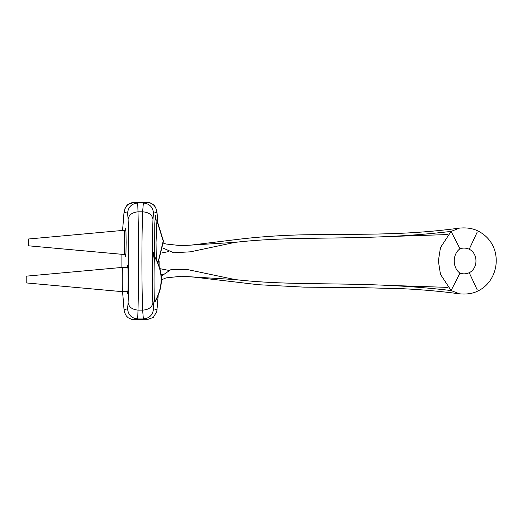 <?xml version="1.0" encoding="UTF-8"?>
<svg xmlns="http://www.w3.org/2000/svg" width="522" height="522" viewBox="0 0 522 522"><rect width="100%" height="100%" fill="white"/><g stroke="black" fill="none" stroke-linecap="round" stroke-linejoin="round"><path stroke-width="0.78" d="M153.892 301.997L153.396 306.551L152.933 303.184C152.476 298.166 152.326 291.061 152.496 281.867L152.998 255.304L153.364 252.544L153.892 257.078M127.414 267.381L127.668 265.189L128.007 269.391L128.151 279.538L128.007 289.684L127.668 293.886L127.414 291.694M154.662 257.078L154.766 223.677L155.386 215.403L155.915 219.945M125.384 230.248L125.639 228.049L125.978 232.251L126.122 242.397L125.978 252.544L125.639 256.746L125.384 254.553M158.179 295.778L156.789 311.556L153.305 317.422L146.878 319.732L131.805 319.438L128.255 317.8L126.317 315.921L124.51 312.417L123.995 309.246M134.2 319.732L137.704 318.949C131.603 318.303 128.229 314.929 127.583 308.822L124.105 309.598M128.112 219.286C128.823 214.92 132.118 212.428 138.01 211.802L142.623 211.802C141.671 236.44 141.671 285.508 142.623 310.14L143.374 318.949L137.704 318.949L138.004 310.14C138.676 285.508 138.676 236.44 138.01 211.802L137.704 202.993C131.603 203.639 128.229 207.012 127.583 213.12L128.112 219.286C128.921 240.172 128.921 281.769 128.112 302.656L127.583 308.822M134.337 202.268L146.741 202.268L143.374 202.993L137.704 202.993L134.337 202.268C128.236 202.914 124.862 206.294 124.216 212.402L127.583 213.12M123.962 213.12L124.216 212.402M123.936 213.387L125.019 208.389C126.344 206.059 127.348 204.748 128.027 204.454L134.33 202.268L146.747 202.268C152.842 202.914 156.215 206.288 156.861 212.402L157.742 221.269M121.978 267.447L121.978 254.312L121.978 267.447M159.119 261.007L159.119 265.718L159.119 261.007M160.039 268.7L168.652 270.357M162.564 274.415L161.167 274.474M163.105 248.107L173.663 252.772L190.465 251.819L235.083 242.352L181.402 245.705L191.333 245.086L235.605 239.631C257.529 236.916 280.314 235.305 303.948 234.796L345.231 234.319C393.712 234.326 424.66 232.773 459.451 228.121L451.093 231.403L440.47 247.611L438.356 260.967L440.47 274.324L451.093 290.539C362.203 279.988 301.631 287.178 235.083 279.583C301.631 287.178 362.203 279.988 451.093 290.539L459.451 293.821C441.573 291.4 423.029 289.717 403.819 288.77L364.885 287.739L304.189 287.146L258.305 284.712L193.616 277.071L181.395 276.229L235.083 279.583L187.79 269.633L170.811 269.698L161.337 276.131M161.474 279.844L165.957 277.913L181.402 276.236M168.658 251.578L162.159 252.876M181.402 245.705L165.872 243.989L163.49 243.161M451.093 231.403C362.203 241.947 301.631 234.756 235.083 242.352C301.631 234.756 362.203 241.947 451.093 231.403L459.98 248.785C463.099 247.728 466.179 247.878 469.226 249.229L477.245 232.036M477.245 289.906L469.226 272.712C466.179 274.063 463.099 274.207 459.98 273.15L451.093 290.539M157.938 262.742L163.216 241.073L156.672 219.945L154.917 219.945M156.293 259.421L156.039 242.397L156.933 219.945L163.484 241.229L158.049 262.997M28.24 239.024L124.66 230.248C124.138 229.576 124.138 255.219 124.66 254.553L28.234 245.777L28.24 239.024M125.893 254.553L124.66 254.553M152.829 301.997L154.649 301.997C163.301 287.022 163.301 272.053 154.649 257.078L152.894 257.078M154.904 301.997L154.649 301.997C153.827 299.119 153.827 259.963 154.649 257.078L154.904 257.078C163.562 272.053 163.562 287.022 154.904 301.997M26.211 276.164L26.211 282.917L122.637 291.694C122.115 292.359 122.115 266.716 122.637 267.381L26.211 276.164M127.923 291.694L122.637 291.694M128.112 302.656C128.823 307.021 132.118 309.513 138.004 310.14L142.623 310.14C148.418 309.742 151.856 307.419 152.933 303.184M146.878 319.732L143.374 318.949C149.481 318.303 152.855 314.929 153.501 308.822L153.057 304.594M122.585 230.43L123.91 214.17M123.942 308.195L122.598 291.687M153.501 213.12C152.855 207.012 149.481 203.632 143.374 202.993L142.623 211.802C148.744 212.278 152.196 214.777 152.979 219.286L153.501 213.12L156.861 212.402M157.788 221.348L157.168 214.17M146.754 202.268L146.741 202.268C149.684 201.74 154.623 205.244 155.001 206.503L156.58 209.785L157.142 213.348M152.496 281.867C152.196 261.998 152.417 233.249 152.979 219.286M156.972 309.598L153.501 308.822M158.133 295.889L157.135 308.195M385.092 285.253L447.726 287.387M385.092 236.688L447.726 234.548M459.98 273.15C452.32 267.727 452.32 254.207 459.98 248.785M469.226 249.229C478.211 253.568 478.211 268.373 469.226 272.712M123.968 308.978L124.288 311.49M122.546 230.437L123.936 213.348M122.559 291.687L123.975 309.017M157.109 309.017L156.789 311.556M121.894 267.453L121.894 254.299M459.36 293.808C466.772 294.499 472.912 293.579 477.774 291.041C500.67 280.373 504.056 243.852 477.774 230.894C472.645 228.355 466.511 227.429 459.373 228.127M125.893 230.248L124.66 230.248M127.923 267.381L122.637 267.381"/></g></svg>
